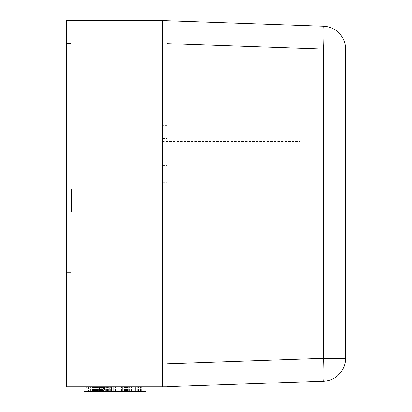 <?xml version="1.0" encoding="UTF-8"?>
<svg xmlns="http://www.w3.org/2000/svg" width="412" height="412" viewBox="0 0 412 412"><rect width="100%" height="100%" fill="white"/><g stroke="black" fill="none" stroke-linecap="round" stroke-linejoin="round"><path stroke-width="0.31" stroke-dasharray="2.06 1.54" d="M167.087 43.636L323.533 49.1A22.887 0.798 92 0 0 323.533 26.224L162.513 20.6L162.513 363.945L162.513 20.6L167.087 20.76M167.087 386.662L323.533 381.198A22.887 0.798 88 0 0 323.533 358.327L162.513 363.945L162.513 386.822L162.513 363.945L167.087 363.786M345.622 49.1L323.533 49.1L323.533 358.327L345.622 358.327A22.887 22.887 0 0 1 323.533 381.198A22.887 22.887 0 0 0 345.622 358.327L345.622 49.1A22.887 22.887 0 0 0 323.533 26.224M167.087 203.713L167.087 182.315L167.087 203.713M162.513 203.713L162.513 182.315L162.513 203.713M70.957 135.043L70.957 43.487L66.378 43.487L66.378 20.6L66.378 135.043L70.957 135.043L66.378 135.043L66.378 272.378L70.957 272.378L70.957 135.043M162.513 321.695L162.513 20.6L162.513 386.822L70.957 386.822L70.957 20.6L70.957 386.822L70.957 363.935L66.378 363.935L66.378 272.378L70.957 272.378L70.957 363.935L66.378 363.935L66.378 386.822L66.378 20.6L167.087 20.6L167.087 321.695L162.513 321.695L162.513 282.05L167.087 282.05M167.087 125.372L162.513 125.372L162.513 386.822L167.087 386.822L167.087 165.444L162.513 165.444L162.513 386.822L167.087 386.822L167.087 321.695M162.513 20.6L66.378 20.6L70.957 20.6L70.957 386.822L66.378 386.822L66.378 43.487L70.957 43.487L70.957 20.6L70.957 386.822L66.378 386.822L167.087 386.822L167.087 20.6L70.957 20.6L70.957 386.822L162.513 386.822L70.957 386.822L162.513 386.822L162.513 20.6L167.087 20.6L167.087 103.948L162.513 103.948L162.513 20.6L70.957 20.6L162.513 20.6M162.513 125.372L162.513 282.05M162.513 268.835L167.087 268.835M162.513 138.587L167.087 138.587M162.513 103.948L162.513 165.444L167.087 165.444L167.087 103.948L162.513 103.948M70.957 43.487L66.378 43.487L70.957 43.487M70.957 363.935L66.378 363.935L70.957 363.935M90.831 386.822L106.136 386.822L86.577 386.822L90.831 386.822L90.831 391.4L106.136 391.4L106.136 386.822L95.048 386.822L141.311 386.822L92.772 386.822L145.992 386.822L84.038 386.822L115.412 386.822L106.147 386.822L106.136 391.4L96.125 391.4L96.125 386.822M106.44 386.822L92.525 386.822L106.44 386.822L92.525 386.822L106.44 386.822L106.44 391.4L92.525 391.4L94.961 391.4L94.961 386.822L111.461 386.822L92.839 386.822L111.461 386.822L92.839 386.822L109.319 386.822L94.961 386.822L94.961 391.4L101.223 391.4L101.223 386.822L101.223 391.4L103.361 391.4L103.361 386.822L103.361 391.4L109.319 391.4L109.319 386.822L109.319 391.4L111.461 391.4L111.461 386.822L92.839 386.822L111.461 386.822L92.839 386.822L111.461 386.822L111.461 391.4L92.839 391.4L92.839 386.822L97.932 386.822L92.839 386.822L92.839 391.4L106.44 391.4L106.44 386.822M122.379 386.822L140.997 386.822L122.379 386.822L140.997 386.822L122.379 386.822L140.997 386.822L122.379 386.822L140.997 386.822L122.379 386.822L127.473 386.822L122.379 386.822L122.379 391.4L124.501 391.4L124.501 386.822L138.854 386.822L124.501 386.822L124.501 391.4L140.997 391.4L140.997 386.822L140.997 391.4L122.379 391.4L122.379 386.822L122.379 391.4L124.501 391.4L124.501 386.822L124.501 391.4L130.764 391.4L130.764 386.822L130.764 391.4L132.896 391.4L132.896 386.822L132.896 391.4L138.854 391.4L138.854 386.822L138.854 391.4L140.997 391.4L140.997 386.822L140.997 391.4L122.379 391.4L122.379 386.822L122.379 391.4L140.997 391.4L122.379 391.4L122.379 386.822L122.379 391.4L140.997 391.4L140.997 386.822L140.997 391.4L122.379 391.4L127.473 391.4L122.379 391.4L122.379 386.822M70.957 192.764L70.957 212.232L70.957 191.297L70.957 192.764L71.415 192.764L71.415 190.251L70.957 190.251M71.415 200.798L71.415 189.067L70.957 189.067L70.957 211.953L70.957 189.067L70.957 211.953L70.957 189.067L70.957 211.953L70.957 189.067L70.957 211.953L70.957 189.067L71.415 189.067L70.957 189.067L71.415 189.067L71.415 195.484L70.957 195.484L71.415 195.484L71.415 189.067L70.957 189.067L71.415 189.067L71.415 211.953L70.957 211.953L71.415 211.953L71.415 189.067L70.957 189.067L71.415 189.067L71.415 211.953L70.957 211.953L71.415 211.953L71.415 200.798L70.957 200.798M162.513 141.47L162.513 265.951L162.513 141.47L299.843 141.47L299.843 265.951L162.513 265.951L299.843 265.951L299.843 141.47L162.513 141.47M71.415 207.56L71.415 197.997L71.415 209.162L71.415 207.56L70.957 207.56L70.957 197.997L70.957 209.162L70.957 207.56L71.415 207.56M71.415 197.997L70.957 197.997L71.415 197.997M71.415 209.162L70.957 209.162L71.415 209.162M71.415 200.732L71.415 191.58L71.415 200.732L70.957 200.732L70.957 209.44L70.957 191.58L70.957 200.732M71.415 209.44L70.957 209.44L71.415 209.44L70.957 209.44L71.415 209.44L71.415 201.906L70.957 201.906L71.415 201.906L71.415 199.393L70.957 199.393L71.415 199.393L71.415 191.58L70.957 191.58L71.415 191.58L70.957 191.58L71.415 191.58L71.415 189.067L71.415 211.953L70.957 211.953L71.415 211.953L71.415 209.44M71.415 190.251L71.415 188.789L70.957 188.789M71.415 188.789L71.415 200.078L70.957 200.078M71.415 200.078L71.415 212.232L70.957 212.232M71.415 212.232L71.415 211.325L70.957 211.325M71.415 211.325L71.415 208.256L70.957 208.256M71.415 208.256L71.415 209.723L70.957 209.723M71.415 209.723L71.415 200.268L70.957 200.268M71.415 200.268L71.415 191.297L70.957 191.297M71.415 191.297L71.415 192.764M71.415 191.58L70.957 191.58L71.415 191.58L71.415 189.067L70.957 189.067L71.415 189.067L71.415 211.953L70.957 211.953L71.415 211.953L71.415 191.58M122.065 391.4L141.311 391.4L122.065 391.4L122.065 386.822M123.147 391.4L123.147 386.822M125.454 391.4L125.454 386.822M124.208 391.4L124.208 386.822M139.143 391.4L139.143 386.822M96.125 391.4L138.051 391.4L138.035 386.822L138.051 391.4L92.772 391.4L145.992 391.4M140.549 391.4L140.549 386.822M141.311 391.4L141.311 386.822M138.854 391.4L124.501 391.4L138.854 391.4L138.854 386.822L138.854 391.4M124.501 391.4L124.501 386.822L124.501 391.4M137.314 391.4L129.574 391.4L138.617 391.4L137.314 391.4L137.314 386.822L138.617 386.822L129.574 386.822L137.314 386.822L137.314 391.4M140.997 391.4L140.997 386.822L140.997 391.4M127.473 391.4L127.473 386.822L127.473 391.4M129.574 391.4L129.574 386.822L129.574 391.4M138.617 391.4L138.617 386.822L138.617 391.4M105.204 391.4L105.204 386.822M102.938 391.4L102.938 386.822M103.587 391.4L92.525 391.4L104.55 391.4L104.55 386.822L104.55 391.4L103.587 391.4L103.587 386.822M101.29 391.4L101.29 386.822M92.525 391.4L92.525 386.822L92.525 391.4M94.894 391.4L94.894 386.822L94.894 391.4M92.839 391.4L92.839 386.822L92.839 391.4L94.961 391.4L94.961 386.822L94.961 391.4L101.223 391.4L101.223 386.822L101.223 391.4L103.361 391.4L103.361 386.822L103.361 391.4L109.319 391.4L109.319 386.822L109.319 391.4L111.461 391.4L111.461 386.822L111.461 391.4L92.839 391.4L92.839 386.822L92.839 391.4L111.461 391.4L92.839 391.4L92.839 386.822L92.839 391.4L111.461 391.4L111.461 386.822L111.461 391.4L92.839 391.4L97.932 391.4L92.839 391.4L92.839 386.822L92.839 391.4M99.091 386.822L94.441 386.822L99.513 386.822L99.091 386.822L99.091 391.4M94.441 391.4L94.441 386.822M95.522 391.4L95.522 386.822M99.513 391.4L99.513 386.822M94.43 391.4L94.43 386.822M95.713 391.4L95.713 386.822M93.308 391.4L93.308 386.822M100.379 391.4L100.379 386.822M104.051 391.4L104.051 386.822M105.853 391.4L105.853 386.822M98.684 391.4L98.684 386.822M95.048 391.4L95.038 386.822M96.14 391.4L96.14 386.822M84.038 391.4L115.412 391.4L106.147 391.4L106.136 386.822L106.136 391.4L92.87 391.4L92.87 386.822M92.87 391.4L88.575 391.4L88.575 386.822M88.575 391.4L88.843 391.4L88.843 386.822M88.843 391.4L86.767 391.4L86.767 386.822M86.767 391.4L86.577 386.822M86.577 391.4L90.831 391.4M109.319 391.4L94.961 391.4L109.319 391.4L109.319 386.822L109.319 391.4M94.961 391.4L94.961 386.822L94.961 391.4M107.774 391.4L100.034 391.4L109.077 391.4L107.774 391.4L107.774 386.822L109.077 386.822L100.034 386.822L107.774 386.822L107.774 391.4M111.461 391.4L111.461 386.822L111.461 391.4M97.932 391.4L97.932 386.822L97.932 391.4M100.034 391.4L100.034 386.822L100.034 391.4M109.077 391.4L109.077 386.822L109.077 391.4M135.27 391.4L135.007 391.4L135.27 391.4M91.979 391.4L102.305 391.4L91.979 391.4L91.979 386.822L102.305 386.822L91.979 386.822M111.307 391.4L111.307 386.822M128.652 391.4L128.652 386.822M139.112 391.4L139.112 386.822M135.007 391.4L135.007 386.822M98.602 391.4L98.602 386.822M108.397 391.4L108.397 386.822M115.412 391.4L115.412 386.822M106.147 391.4L106.147 386.822M110.648 391.4L110.648 386.822M101.908 391.4L101.908 386.822M127.329 391.4L127.329 386.822M125.341 391.4L125.341 386.822M121.504 391.4L121.504 386.822L121.504 391.4M100.852 391.4L100.852 386.822L100.852 391.4M100.981 391.4L100.981 386.822M92.772 391.4L92.772 386.822L92.772 391.4M102.305 391.4L102.305 386.822M162.513 85.727L167.087 85.727M126.165 391.4L126.165 386.822M131.48 391.4L131.48 386.822M137.078 391.4L137.078 386.822M138.571 391.4L138.571 386.822M131.335 391.4L131.335 386.822M124.604 391.4L124.604 386.822M124.985 391.4L124.985 386.822M131.928 391.4L131.928 386.822M138.535 391.4L138.535 386.822M126.443 391.4L126.443 386.822M131.861 391.4L131.861 386.822M137.103 391.4L137.103 386.822M100.739 391.4L100.739 386.822M96.398 391.4L96.398 386.822M93.57 391.4L93.57 386.822L93.581 391.4M101.398 391.4L101.398 386.822M98.272 391.4L98.272 386.822M96.588 391.4L96.588 386.822M98.236 391.4L98.236 386.822M96.454 391.4L96.454 386.822M98.653 391.4L98.653 386.822M101.522 391.4L101.522 386.822M102.758 391.4L102.758 386.822M105.384 391.4L105.384 386.822M102.547 391.4L102.547 386.822M100.446 391.4L100.446 386.822M97.495 391.4L97.495 386.822M96.228 391.4L96.228 386.822M90.449 391.4L90.449 386.822M95.445 391.4L95.445 386.822M102.387 391.4L102.387 386.822M108.995 391.4L108.995 386.822M96.902 391.4L96.902 386.822M102.32 391.4L102.32 386.822M107.568 391.4L107.568 386.822M97.273 391.4L97.273 386.822M114.088 391.4L114.088 386.822M111.178 391.4L111.178 386.822M96.877 391.4L96.877 386.822M98.731 391.4L98.731 386.822M162.513 182.315L167.087 182.315M162.513 225.107L167.087 225.107"/><path stroke-width="0.62" d="M167.087 363.786L323.533 358.327A22.887 0.798 88 0 1 323.533 381.198L167.087 386.662M167.087 20.76L323.533 26.224A22.887 0.798 92 0 1 323.533 49.1L167.087 43.636M345.622 49.1L345.622 358.327A22.887 22.887 0 0 1 323.533 381.198A22.887 22.887 0 0 0 345.622 358.327L323.533 358.327L323.533 49.1L345.622 49.1A22.887 22.887 0 0 0 323.533 26.224M167.087 386.822L167.087 20.6L66.378 20.6L66.378 386.822L167.087 386.822M145.992 386.822L145.992 391.4L135.007 391.4M135.27 386.822L135.27 391.4L84.038 391.4L84.038 386.822M93.04 391.4L93.04 386.822M140.832 391.4L140.832 386.822M128.915 391.4L128.915 386.822M113.825 391.4L113.825 386.822M99.395 391.4L99.395 386.822"/></g></svg>
